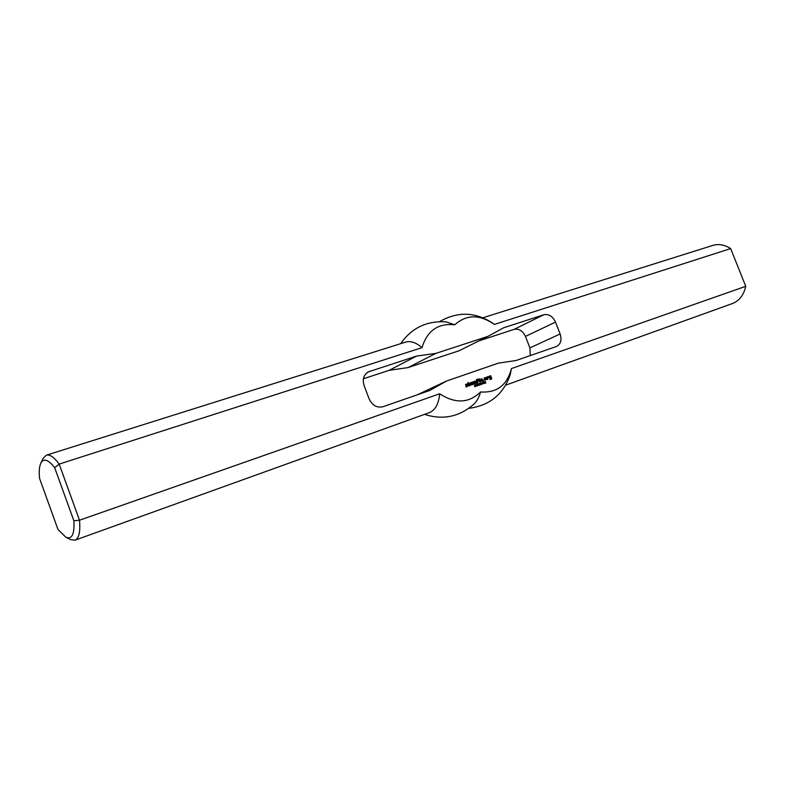 <?xml version="1.0" encoding="UTF-8"?>
<svg xmlns="http://www.w3.org/2000/svg" width="785" height="785" viewBox="0 0 785 785"><rect width="100%" height="100%" fill="white"/><g stroke="black" fill="none" stroke-linecap="round" stroke-linejoin="round"><path stroke-width="1.18" d="M475.563 385.052L476.142 385.455L475.406 385.121M475.985 384.709L476.466 385.386L475.906 386.436L475.327 384.925L475.955 384.915M479.645 383.404L480.214 384.905L479.478 383.472M480.204 383.571L480.508 384.807L479.929 383.306L481.195 384.199L480.891 382.962L481.47 384.464L480.037 383.59M483.099 382.177L482.932 382.776M483.197 382.138L483.776 383.649L482.922 382.638M484.944 381.53L485.522 381.991L485.061 383.001M485.483 381.804L484.973 381.687M485.267 381.549L484.688 381.814M485.238 382.933L485.905 382.894L485.091 383.178L485.326 381.853M490.635 377.565L490.89 378.223L490.056 378.507L488.996 376.82L490.664 375.73L491.763 378.576L490.066 379.587L491.174 378.615L490.301 376.525L489.673 376.829L490.596 378.321M489.673 376.829L489.712 377.83M491.145 378.704L489.948 379.155M491.763 378.576L491.341 379.214M490.664 375.73L491.459 378.704M489.143 376.211L490.282 375.819M478.958 379.675L479.095 378.625L478.958 379.675M479.184 378.684L479.164 379.548M466.025 385.808L465.515 384.473L466.977 383.963L466.015 385.062L467.575 385.347L467.644 386.416L466.113 386.956L465.917 386.436L467.144 385.837L466.025 385.808M467.075 386.024L465.907 386.465M467.801 385.935L467.36 386.514M467.575 385.347L467.507 386.073M466.27 385.386L466.83 385.219M467.065 384.012L466.908 384.522M465.495 384.513L466.683 384.1M487.377 379.459L486.445 377.212L487.966 376.594L488.682 377.585L487.387 377.546L487.946 379.175L487.377 379.459M487.348 377.644L487.642 379.312M488.427 376.928L488.378 377.722M486.464 377.153L487.662 376.731M473.541 384.336L472.639 381.981L475.896 381.333L476.573 383.266L475.995 383.384L475.259 381.638L474.68 381.932L475.298 383.718L474.729 383.836L474.081 382.138L473.443 382.275L474.061 384.071L473.541 384.336M473.414 382.373L473.757 384.199M474.68 381.932L475.033 383.757M475.896 381.333L476.299 383.306M472.629 382.01L475.062 381.157M483.609 380.784L483.776 380.146L483.609 380.784M483.854 380.195L483.697 380.696M485.032 379.371L484.433 379.577L484.208 377.919L485.837 377.762L486.455 379.361L484.61 380.018L485.689 379.302L485.297 378.282L484.708 379.567M484.728 378.566L484.737 379.508M485.689 379.302L484.541 379.734M486.455 379.361L485.954 379.96M485.837 377.762L486.16 379.498M484.188 377.948L485.042 377.654M467.948 383.62L468.174 382.393L468.596 383.315L469.508 383.159L468.851 383.973L470.323 385.464L469.165 385.877L467.703 383.737M470.215 385.003L470.058 385.504M468.851 383.973L468.979 385.219M469.508 383.159L469.351 383.659M468.262 382.452L468.302 383.443M479.89 382.099L479.095 380.215L479.606 379.95L480.4 381.834L479.89 382.099M479.694 379.999L480.096 381.971M471.265 383.963L471.442 382.982L470.863 383.266L471.314 384.454L472.541 384.601L470.794 384.885L470.166 383.266L471.549 382.364L472.393 383.482L471.265 383.963M472.05 382.599L472.089 383.62M470.372 382.805L471.245 382.491M472.403 384.238L472.246 384.738M471.402 384.503L472.011 384.316M470.863 383.266L471.02 384.581M471.638 383.502L471.137 383.708M481.47 380.372L481.647 379.4L481.077 379.685L481.519 380.853L482.746 381.01L481.009 381.284L480.391 379.675L481.745 378.782L482.589 379.901L481.47 380.372M482.245 379.018L482.284 380.028M480.587 379.214L481.45 378.91M482.598 380.637L482.441 381.137M481.607 380.902L482.216 380.725M481.077 379.685L481.225 380.99M481.843 379.911L481.352 380.117M477.476 382.952L476.299 380.077L477.653 379.135L478.291 379.911L476.946 379.969L478.33 381.059L477.574 381.412L477.986 382.688L477.476 382.952M477.535 381.51L477.692 382.815M478.183 380.696L478.026 381.196M476.946 379.969L476.986 380.98M478.153 379.371L478.026 379.95M476.495 379.567L477.349 379.273M482.01 382.854L482.608 383.914L482.353 382.746L481.853 382.933M482.608 383.914L482.039 382.55M482.078 382.54L482.893 383.6L482.324 384.012M483.913 382.187L484.512 383.237L484.266 382.079L483.756 382.256M483.982 381.863L484.59 383.384L483.952 381.883M479.056 384.424L479.144 383.894L478.379 384.071M478.536 384.002L478.86 384.513M478.958 383.659L479.046 385.327L478.3 383.875L478.928 383.865M476.76 384.787L477.211 385.975L476.475 384.522L477.751 385.415L477.457 384.179L478.036 385.68L476.613 384.856M474.572 385.376L475.553 386.338L474.611 386.554M475.524 386.092L474.434 385.896L474.611 385.356M474.788 386.475L475.367 386.161M65.862 537.225L70.66 539.619L75.046 540.168C79 538.451 80.482 531.808 79.501 520.229L59.179 464.092L54.656 467.634L73.868 520.749C74.634 534.212 71.965 539.707 65.862 537.225L58.002 529.512L39.554 478.408C38.887 471.451 39.319 466.339 40.849 463.072C43.666 458.038 48.268 459.559 54.656 467.634M73.868 520.749L79.501 520.229L439.659 393.776C455.3 403.892 468.939 403.284 480.557 391.96C496.826 393.04 507.11 385.249 511.418 368.577L745.75 286.299C743.758 295.101 739.313 300.851 732.425 303.54L505.736 385.141M483.01 317.739L712.819 245.411C718.667 243.674 724.614 244.734 730.658 248.59L745.75 286.299M730.658 248.59L494.344 324.431C479.684 314.226 466.476 314.343 454.721 324.804C438.128 323.008 427.217 330.622 422.006 347.647L59.179 464.092C54.067 457.213 49.808 454.23 46.384 455.172L43.224 458.263L40.849 463.072M446.528 381.039L429.748 390.488L383.021 406.709C376.937 408.063 372.306 405.472 369.156 398.927L364.103 385.582C362.248 379.469 363.612 374.916 368.194 371.923L416.59 356.066L435.92 353.368L488.034 336.333L503.528 327.826L543.819 314.746C548.803 313.804 552.699 316.247 555.495 322.095L560.127 333.968C561.952 339.797 560.824 343.928 556.732 346.371L516.167 360.482L498.387 363.141L446.528 381.039L417.316 394.796M439.659 393.776C438.717 403.961 435.233 410.261 429.218 412.684L75.046 540.168M530.267 355.585L529.914 347.912L525.459 336.422C522.751 330.779 518.944 328.434 514.047 329.386L478.83 340.925M488.034 336.333L459.186 350.728L408.072 367.576L389.164 370.324L363.426 378.762M511.418 368.577L510.162 375.004C503.165 394.551 489.379 405.668 468.792 408.357M389.164 370.324L416.59 356.066M408.072 367.576L435.92 353.368M439.551 321.634C457.557 311.311 475.268 311.812 492.666 323.135L494.344 324.431M480.557 391.96C479.135 397.19 476.917 401.243 473.895 404.138C459.372 416.855 442.907 420.269 424.518 414.372M400.674 343.653C411.742 327.836 426.903 320.584 446.165 321.899L454.721 324.804M46.384 455.172L405.433 342.162C410.565 340.661 416.089 342.495 422.006 347.647M366.919 372.747L369.598 371.325M514.047 329.386L543.819 314.746M525.459 336.422L555.495 322.095M529.914 347.912L560.127 333.968"/></g></svg>
